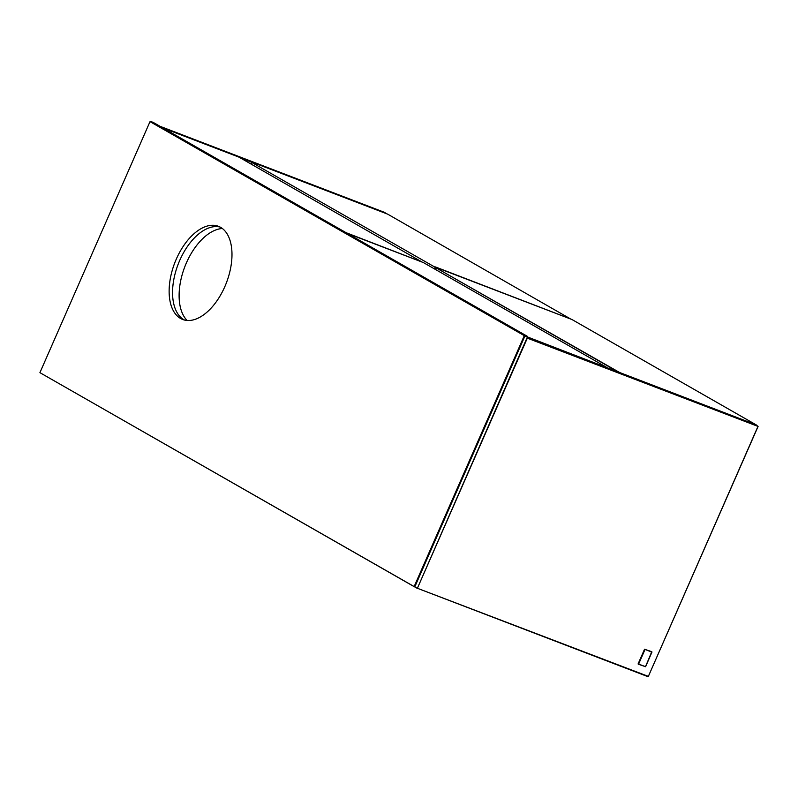 <?xml version="1.0" encoding="UTF-8"?>
<svg xmlns="http://www.w3.org/2000/svg" width="798" height="798" viewBox="0 0 798 798"><rect width="100%" height="100%" fill="white"/><g stroke="black" fill="none" stroke-linecap="round" stroke-linejoin="round"><path stroke-width="1.2" d="M222.363 228.517A50.723 28.139 -69 0 0 184.777 266.841A50.723 28.139 -69 0 0 187.111 320.467M527.737 337.195L527.638 336.487L150.084 121.695L524.296 335.659L414.122 586.63L39.92 372.666L149.924 121.815L150.513 121.376L153.256 122.423L527.638 336.487L417.514 587.986L527.737 337.195L524.306 335.878M220.088 227.061A49.895 27.681 -69 0 0 178.134 264.288A49.895 27.681 -69 0 0 184.448 320.028M224.787 286.741A49.895 27.681 111 0 1 182.692 319.479A49.895 27.681 111 0 1 174.712 262.981A49.895 27.681 111 0 1 218.423 226.303A49.895 27.681 111 0 1 224.787 286.741M39.92 372.666L417.115 588.266L414.77 586.929L524.934 335.968L524.296 335.659M414.282 586.51L414.77 586.929L414.122 586.63M240.437 157.954L252.228 162.483M386.412 213.645L161.755 127.281M386.292 213.595L384.626 212.408L160.039 126.303M422.092 262.053L239.041 157.166L162.982 127.989M346.083 232.677L421.992 262.013M606.32 367.409L527.717 337.045M347.31 233.385L423.369 262.562L606.29 367.15M436.556 267.879L435.618 267.52L434.9 269.155M251.969 162.573L435.618 267.52L251.969 162.573L251.27 164.159M434.371 268.846L435.499 266.941M570.7 319.03L387.658 214.143L252.577 162.353M435.728 267.051L570.6 318.991M435.598 269.554L436.297 267.968L618.121 371.938M754.928 424.386L620.006 372.656M619.597 372.496L436.297 267.968M436.905 267.749L571.986 319.539L754.898 424.127M527.308 338.143L757.831 426.332L527.578 337.544M757.831 426.332L756.225 424.875L527.697 337.265M757.9 426.551L648.375 676.355L758.1 426.391M648.315 676.185L647.856 676.624L648.375 676.355M648.106 676.295L417.274 588.226L647.856 676.624M638.131 663.826L644.545 649.223L651.856 651.757L645.462 666.689L638.619 664.056L645.023 649.452L651.876 652.086L644.674 649.293L638.32 664.205M638.21 664.145L645.582 666.719L651.946 652.106M638.38 664.235L645.582 666.719L651.747 651.687"/></g></svg>
